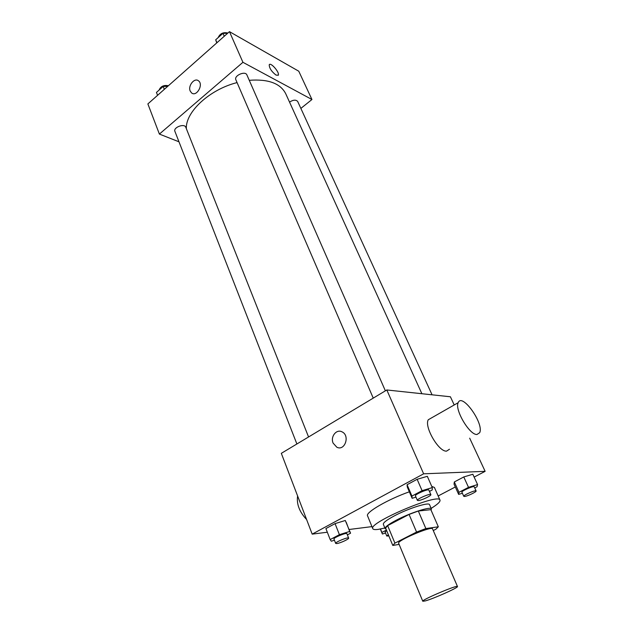 <?xml version="1.0" encoding="UTF-8"?>
<svg xmlns="http://www.w3.org/2000/svg" width="633" height="633" viewBox="0 0 633 633"><rect width="100%" height="100%" fill="white"/><g stroke="black" fill="none" stroke-linecap="round" stroke-linejoin="round"><path stroke-width="0.95" d="M425.131 600.954L422.781 601.247C421.127 600.052 457.778 584.496 457.485 586.514C458.743 587.464 433.13 598.881 425.131 600.954M422.781 601.247L398.64 543.249C396.487 540.764 432.252 525.588 432.537 528.864L457.485 586.514M433.265 530.541L435.836 529.243L438.329 526.798L425.867 528.571L416.569 532.06L394.905 543.122L392.784 545.44L399.122 544.404M416.569 532.06L409.068 514.423L387.649 525.619L394.905 543.122M387.649 525.619L385.608 528.088L392.784 545.44M409.068 514.423L418.318 511.021L425.867 528.571M438.329 526.798L430.867 509.66L418.318 511.021M431.057 510.095L431.39 508.94C431.073 506.139 410.121 512.817 396.021 520.326C388.48 524.353 384.848 527.107 385.109 528.587L386.035 529.125M385.109 528.587L383.337 524.298C383.06 522.779 386.676 520.002 394.193 515.958C408.245 508.426 429.182 501.819 429.538 504.683L431.39 508.94M384.872 528.009L378.17 529.394C375.005 529.805 373.209 529.56 372.782 528.65C367.892 522.858 439.231 492.577 439.998 500.117C440.441 501.708 437.49 504.461 431.144 508.37M372.782 528.65L367.551 515.832C365.178 512.58 387.855 499.374 409.337 491.801M431.761 486.397L434.412 487.45L439.998 500.117M429.459 491.414L432.236 489.942L432.284 487.6L427.322 476.317L417.131 479.292L407.066 484.728L407.32 487.094L412.13 498.298L415.976 497.134M474.726 487.932L477.029 486.745L477.575 484.569L472.835 474.252L463.783 476.958L454.328 481.95L454.035 484.15L458.648 494.397L462.391 493.242M474.141 477.092L485.131 471.332L423.635 473.816L312.188 534.133L327.324 532.226M349.099 529.489L371.951 526.616M438.171 495.963L455.309 486.975M347.375 534.885L350.571 533.192L345.301 520.5L335.063 523.618L325.9 528.563L330.181 539.577L331.32 541.207L334.438 540.226M454.217 404.962L450.403 396.772L386.818 389.968L281.321 453.331L312.188 534.133M386.818 389.968L423.635 473.816M333.124 443.132C330.212 436.746 336.424 428.77 341.978 431.833C350.286 435.425 344.89 451.448 336.819 447.215L333.124 443.132C330.22 436.746 336.424 428.77 341.986 431.833C350.286 435.425 344.898 451.448 336.819 447.215L333.132 443.14M469.686 438.178L485.131 471.332M449.47 449.24L446.55 451.131C438.716 451.994 424.015 426.666 428.264 419.758L431.595 417.859M297.605 495.963C296.442 504.09 299.441 511.939 306.601 519.511M476.958 434.499C469.496 435.1 454.399 409.416 458.189 402.699C461.908 392.333 484.269 423.619 479.679 432.711L476.958 434.499M186.339 128.649C185.453 112.017 209.452 89.53 237.059 82.591M249.26 80.304C268.265 78.888 280.419 83.366 285.728 93.724L421.879 393.718M373.241 398.117L235.872 79.821C233.727 75.644 245.311 70.532 246.91 74.947L385.37 390.838M296.885 443.986L174.906 131.355C173.054 127.423 184.472 123.126 185.793 127.257L308.564 436.968M289.526 102.095C293.269 99.753 295.991 99.555 297.692 101.486L432.07 394.81M300.865 108.401L311.95 99.516L242.93 62.303L159.389 134.077L178.981 141.8M311.95 99.516L298.768 71.213L229.463 31.65L242.93 62.303M229.463 31.65L147.869 103.923L159.389 134.077M190.209 91.057C187.74 85.795 194.481 77.384 198.469 80.802C203.802 84.403 196.634 97.11 191.633 92.972L190.209 91.057C187.74 85.795 194.481 77.384 198.469 80.802C203.802 84.411 196.641 97.11 191.633 92.972L190.209 91.057M276.13 75.145C271.699 71.766 269.389 68.332 269.215 64.843C270.291 61.63 279.802 72.368 278.314 75.09L276.13 75.145M269.436 64.534C271.272 62.556 279.715 72.621 278.314 75.09L278.093 75.406M167.777 86.294L163.195 86.436L156.454 92.426L157.577 95.322M163.195 86.436L164.335 89.34M159.073 90.1C160.671 86.333 163.781 84.869 168.418 85.724M227.587 33.312L222.982 33.327L215.703 39.792L216.739 42.925M222.982 33.327L224.256 36.263M215.703 39.792L216.961 42.727M218.14 37.632C220.07 33.47 223.314 31.943 227.88 33.051M386.431 530.082L381.897 532.44L382.387 534.015L385.529 533.01M388.836 535.898L386.779 536.048L385.117 532.013L386.652 530.62M380.488 529.014L381.897 532.44M380.346 529.046L382.387 534.015M386.779 536.048L388.33 534.671M477.575 484.569L468.515 487.355L458.996 492.308L458.648 494.397M463.783 496.327L461.916 492.189C461.053 491.121 473.975 485.471 474.212 486.817L476.111 490.947C476.839 491.778 467.209 496.343 464.487 496.47L463.783 496.327C462.937 495.299 475.889 489.641 476.111 490.947M472.835 474.252L463.783 476.958L468.515 487.355M463.783 476.958L454.328 481.95L458.996 492.308M454.328 481.95L454.035 484.15M350.571 533.192L349.661 531.467L339.407 534.663L330.181 539.577M335.688 543.423L333.963 539.015C333.116 537.813 346.71 532.218 346.908 533.698L348.648 538.09C349.321 538.952 340.269 543.154 336.875 543.557L335.688 543.423C334.841 542.252 348.466 536.649 348.648 538.09M346.259 522.344L349.661 531.467M345.301 520.5L335.063 523.618L339.407 534.663M335.063 523.618L325.9 528.563M432.284 487.6L422.076 490.662L411.941 496.058L412.13 498.298M417.384 500.387L415.43 495.861C414.449 494.555 428.588 488.486 428.873 490.084L430.859 494.61C431.659 495.592 421.515 500.418 418.302 500.576L417.384 500.387C416.427 499.128 430.582 493.052 430.859 494.61M427.322 476.317L417.131 479.292L422.076 490.662M417.131 479.292L407.066 484.728L411.941 496.058M407.066 484.728L407.32 487.094M428.264 419.758L458.189 402.699"/></g></svg>
